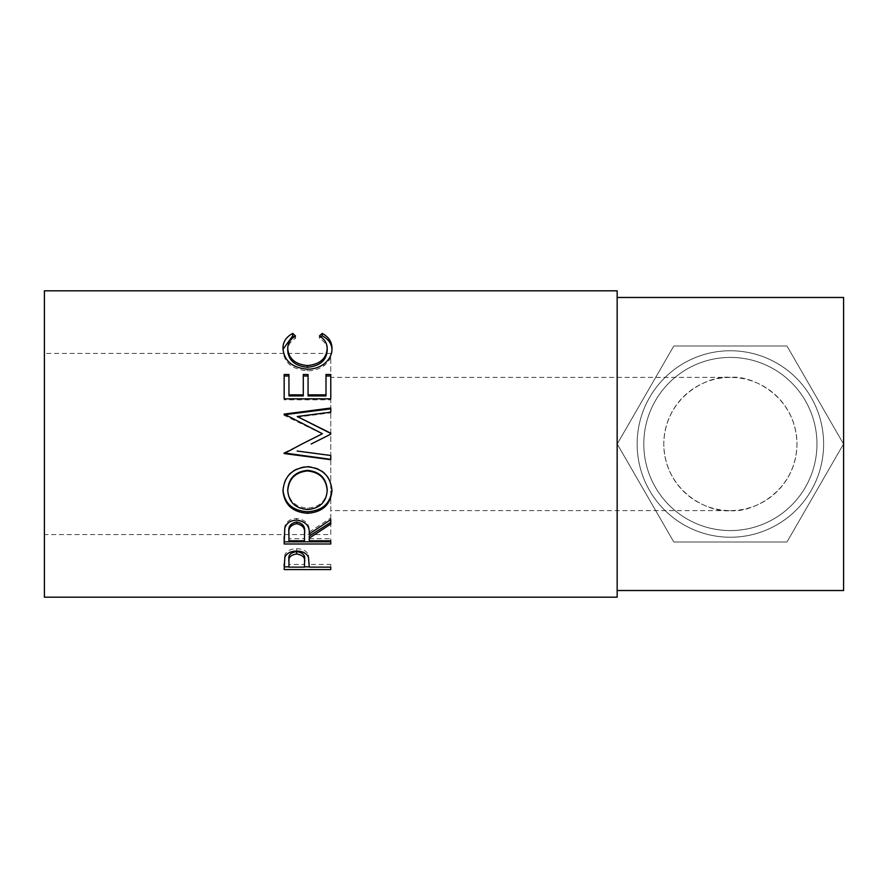 <?xml version="1.0" encoding="UTF-8"?>
<svg xmlns="http://www.w3.org/2000/svg" width="888" height="888" viewBox="0 0 888 888"><rect width="100%" height="100%" fill="white"/><g stroke="black" fill="none" stroke-linecap="round" stroke-linejoin="round"><path stroke-width="0.67" stroke-dasharray="4.44 3.33" d="M730.38 510.6C749.861 513.275 796.07 493.295 796.98 444C796.07 394.705 749.861 374.725 730.38 377.4A66.6 66.6 0 0 0 663.78 444A66.6 66.6 0 0 0 730.38 510.6A66.6 66.6 0 0 0 796.98 444A66.6 66.6 0 0 0 730.38 377.4C710.9 374.725 664.69 394.705 663.78 444C664.69 493.295 710.9 513.275 730.38 510.6L330.78 510.6L330.78 377.4L330.78 510.6M730.38 377.4L330.78 377.4M643.8 444A86.58 86.58 0 0 0 730.38 530.58A86.58 86.58 0 0 0 816.96 444A86.58 86.58 0 0 0 730.38 357.42A86.58 86.58 0 0 1 816.96 444A86.58 86.58 0 0 1 730.38 530.58A86.58 86.58 0 0 0 816.96 444A86.58 86.58 0 0 0 730.38 357.42A86.58 86.58 0 0 1 816.96 444A86.58 86.58 0 0 1 730.38 530.58A86.58 86.58 0 0 0 816.96 444A86.58 86.58 0 0 0 730.38 357.42A86.58 86.58 0 0 1 816.96 444A86.58 86.58 0 0 1 730.38 530.58A86.58 86.58 0 0 0 816.96 444A86.58 86.58 0 0 0 730.38 357.42A86.58 86.58 0 0 1 816.96 444A86.58 86.58 0 0 1 730.38 530.58A86.58 86.58 0 0 0 816.96 444A86.58 86.58 0 0 0 730.38 357.42A86.58 86.58 0 0 0 643.8 444A86.58 86.58 0 0 0 730.38 530.58A86.58 86.58 0 0 0 816.96 444A86.58 86.58 0 0 0 730.38 357.42A86.58 86.58 0 0 0 643.8 444A86.58 86.58 0 0 0 730.38 530.58A86.58 86.58 0 0 0 816.96 444A86.58 86.58 0 0 0 730.38 357.42A86.58 86.58 0 0 1 816.96 444A86.58 86.58 0 0 1 730.38 530.58A86.58 86.58 0 0 1 643.8 444A86.58 86.58 0 0 1 730.38 357.42A86.58 86.58 0 0 0 643.8 444A86.58 86.58 0 0 0 730.38 530.58A86.58 86.58 0 0 1 643.8 444A86.58 86.58 0 0 1 730.38 357.42A86.58 86.58 0 0 0 643.8 444A86.58 86.58 0 0 0 730.38 530.58A86.58 86.58 0 0 1 643.8 444A86.58 86.58 0 0 1 730.38 357.42A86.58 86.58 0 0 0 643.8 444A86.58 86.58 0 0 0 730.38 530.58A86.58 86.58 0 0 1 643.8 444A86.58 86.58 0 0 1 730.38 357.42A86.58 86.58 0 0 0 643.8 444A86.58 86.58 0 0 0 730.38 530.58A86.58 86.58 0 0 1 643.8 444A86.58 86.58 0 0 1 730.38 357.42A86.58 86.58 0 0 0 643.8 444M637.14 444A93.24 93.24 0 0 0 730.38 537.24A93.24 93.24 0 0 0 823.62 444A93.24 93.24 0 0 0 730.38 350.76A93.24 93.24 0 0 0 637.14 444A93.24 93.24 0 0 0 730.38 537.24A93.24 93.24 0 0 0 823.62 444A93.24 93.24 0 0 0 730.38 350.76A93.24 93.24 0 0 0 637.14 444A93.24 93.24 0 0 0 730.38 537.24A93.24 93.24 0 0 0 823.62 444A93.24 93.24 0 0 0 730.38 350.76A93.24 93.24 0 0 0 637.14 444A93.24 93.24 0 0 0 730.38 537.24A93.24 93.24 0 0 0 823.62 444A93.24 93.24 0 0 0 730.38 350.76A93.24 93.24 0 0 0 637.14 444A93.24 93.24 0 0 0 730.38 537.24A93.24 93.24 0 0 0 823.62 444A93.24 93.24 0 0 0 730.38 350.76A93.24 93.24 0 0 0 637.14 444A93.24 93.24 0 0 0 730.38 537.24A93.24 93.24 0 0 0 823.62 444A93.24 93.24 0 0 0 730.38 350.76A93.24 93.24 0 0 0 637.14 444M330.78 534.576L330.78 353.424L330.78 534.576L44.4 534.576L44.4 353.424L44.4 534.576M330.78 353.424L44.4 353.424M617.16 590.52L617.16 297.48L617.16 590.52M843.6 297.48L843.6 590.52M786.957 541.991L843.533 444L786.957 346.009L673.803 346.009L617.227 444L673.803 541.991L786.957 541.991L843.533 444L786.957 346.009L673.803 346.009L617.227 444L673.803 541.991L786.957 541.991M44.4 290.82L44.4 597.18M617.16 290.82L617.16 597.18M295.515 335.986L295.515 338.328C290.309 341.358 287.723 345.476 287.745 350.704M327.195 350.483C327.139 345.377 324.542 341.325 319.425 338.328L320.912 336.974M319.425 335.986L319.425 338.328M331.946 349.495L331.979 350.46C332.134 356.388 329.415 361.516 323.82 365.856C319.025 369.219 313.486 370.884 307.204 370.84C292.108 369.364 284.027 362.593 282.961 350.505L282.995 349.328M331.979 348.385L331.979 350.46M323.82 364.113L323.82 365.856M307.204 369.219L307.204 370.84M282.961 348.418L282.961 350.505M293.984 336.952L295.515 338.328M284.16 374.492L284.16 376.001M288.944 374.492L288.944 395.915M303.285 395.915L303.285 374.492M308.069 374.492L308.069 395.915M325.996 395.915L325.996 374.492M330.78 374.492L330.78 376.001M330.78 399.811L330.78 398.834L330.78 399.811L284.16 399.811L284.16 398.834L284.16 399.811M330.78 434.376L311.177 444M330.78 412.842L330.78 412.143L330.78 412.842L297.236 417.127M330.78 408.835L330.78 408.047M322.411 433.943L284.16 415.329L284.16 414.097M284.16 415.329L284.16 414.696M284.16 452.758L301.964 444M330.78 455.233L297.158 450.893M307.448 466.799L307.448 466.3C322.422 467.687 330.591 475.435 331.979 489.554L331.957 490.054M331.979 490.565L331.979 489.554M282.972 490.487L282.961 489.899C284.16 475.591 292.33 467.721 307.448 466.3M282.961 490.92L282.961 489.899M287.745 489.71C288.833 501.021 295.471 507.148 307.659 508.103C319.724 507.092 326.229 500.965 327.195 489.71M307.659 508.103L307.659 509.523M284.16 536.741L284.793 526.295C286.469 521.334 290.409 518.725 296.625 518.47C305.661 519.713 309.868 524.242 309.268 532.034L330.78 517.959L330.78 519.602L330.78 517.959M284.793 528.127L284.793 526.295M296.625 520.124L296.625 518.47M309.268 533.999L309.268 532.034M330.78 524.053L330.78 522.322M309.268 540.792L309.268 536.086M309.268 538.683L330.78 538.683L330.78 540.792L330.78 538.683M330.78 543.989L330.78 541.824M284.16 543.989L284.16 541.824M288.944 540.792L288.944 538.683L304.484 538.683L304.551 532.067M288.944 538.683L288.944 531.901M304.484 540.792L304.484 538.683M284.16 564.113L284.859 554.778C286.658 550.893 290.587 548.873 296.67 548.717C302.919 548.884 306.86 550.982 308.502 555.022L309.268 565.112L309.268 562.481L309.268 564.446L330.78 564.446L330.78 567.132L330.78 564.446M284.859 557.242L284.859 554.778M296.67 551.037L296.67 548.717M308.502 557.486L308.502 555.022M309.268 567.132L309.268 564.446M330.78 566.844L309.268 566.844M304.484 566.844L288.944 566.844M284.16 569.574L284.16 566.844M288.944 567.132L288.944 564.446L304.484 564.446L304.584 559.529M288.944 564.446L288.944 559.307M304.484 567.132L304.484 564.446"/><path stroke-width="1.33" d="M284.16 569.574L284.859 557.242C286.658 553.268 290.587 551.204 296.67 551.037C302.919 551.215 306.86 553.357 308.502 557.486L309.268 567.132L330.78 567.132L330.78 569.574L284.16 569.574M309.268 538.128L309.268 540.792L330.78 540.792L330.78 543.989L284.16 543.989L284.793 528.127C286.469 523.054 290.409 520.39 296.625 520.124C305.661 521.4 309.868 526.029 309.268 533.999L330.78 519.602L330.78 524.053L309.268 538.128L309.268 536.086L330.78 522.322L330.78 519.602M282.961 490.92C284.171 476.279 292.341 468.231 307.448 466.799C322.433 468.22 330.614 476.146 331.979 490.565C330.702 504.595 322.599 512.165 307.681 513.286C292.696 512.321 284.46 504.861 282.961 490.92M311.177 444L330.78 434.154L330.78 433.211L297.236 416.528L330.78 412.143L330.78 408.047L284.16 414.097L322.411 433.721L301.964 444L322.411 433.721M297.158 451.037L330.78 455.489L330.78 459.684L284.16 453.546L301.964 444M284.16 398.834L284.16 374.492L288.944 374.492L288.944 394.849L303.285 394.849L303.285 374.492L308.069 374.492L308.069 394.849L325.996 394.849L325.996 374.492L330.78 374.492L330.78 398.834L284.16 398.834L284.16 376.001L288.944 376.001M292.718 333.411L295.515 335.986C290.309 339.072 287.723 343.29 287.745 348.629C288.611 358.685 295.204 364.346 307.514 365.59C319.935 364.313 326.495 358.574 327.195 348.396C327.128 343.19 324.542 339.05 319.425 335.986L322.2 333.411C328.726 336.929 331.979 341.924 331.979 348.385C332.134 354.445 329.415 359.684 323.82 364.113C319.025 367.554 313.486 369.253 307.204 369.219C292.108 367.71 284.027 360.772 282.961 348.418C282.928 341.913 286.18 336.918 292.718 333.411L292.718 335.819L293.984 336.952M617.16 597.18L617.16 290.82L44.4 290.82L44.4 597.18L617.16 597.18M617.16 590.52L843.6 590.52L843.6 297.48L617.16 297.48M287.745 348.629L287.745 350.704C288.611 360.539 295.204 366.078 307.514 367.299C319.935 366.045 326.495 360.439 327.195 350.483L327.195 348.396M307.514 365.59L307.514 367.299M320.912 336.974L322.2 335.819C328.726 339.26 331.979 344.144 331.979 350.46M322.2 333.411L322.2 335.819M282.995 349.328L292.718 335.819M288.944 394.849L288.944 395.915L303.285 395.915L303.285 394.849M303.285 376.001L308.069 376.001M308.069 394.849L308.069 395.915L325.996 395.915L325.996 394.849M325.996 376.001L330.78 376.001L330.78 398.834M330.78 434.154L330.78 433.455L297.236 416.528M330.78 412.143L330.78 408.835L284.16 414.752L284.16 414.097M330.78 455.489L330.78 459.34L284.16 452.958M331.979 489.554C330.702 503.274 322.599 510.678 307.681 511.777C292.696 510.833 284.46 503.54 282.961 489.899M307.681 513.286L307.681 511.777M327.195 490.72L327.195 489.71C326.285 478.022 319.691 471.572 307.437 470.34C295.282 471.639 288.722 478.099 287.745 489.71L287.745 490.72C288.833 502.286 295.471 508.547 307.659 509.523C319.724 508.491 326.229 502.22 327.195 490.72C326.285 478.776 319.702 472.183 307.437 470.929C295.293 472.261 288.722 478.854 287.745 490.72M307.437 470.34L307.437 470.929M284.16 536.741L284.16 541.824L330.78 541.824L330.78 540.792M304.551 532.067L304.551 534.01C305.394 528.404 302.753 524.975 296.614 523.72L296.614 521.989C290.642 523.187 288.078 526.495 288.944 531.901L288.944 540.792L304.484 540.792L304.551 532.067C305.394 526.573 302.753 523.21 296.614 521.989M296.614 523.72C290.642 524.952 288.078 528.327 288.944 533.855M330.78 569.574L330.78 567.132M309.268 566.844L304.484 566.844M288.944 566.844L284.16 566.844L284.16 564.113M304.584 559.529L304.584 562.082C305.405 557.686 302.775 554.989 296.681 553.99L296.681 551.603C290.709 552.525 288.134 555.089 288.944 559.307L288.944 567.132L304.484 567.132L304.584 559.529C305.405 555.211 302.764 552.569 296.681 551.603M296.681 553.99C290.709 554.933 288.134 557.564 288.944 561.871"/></g></svg>
